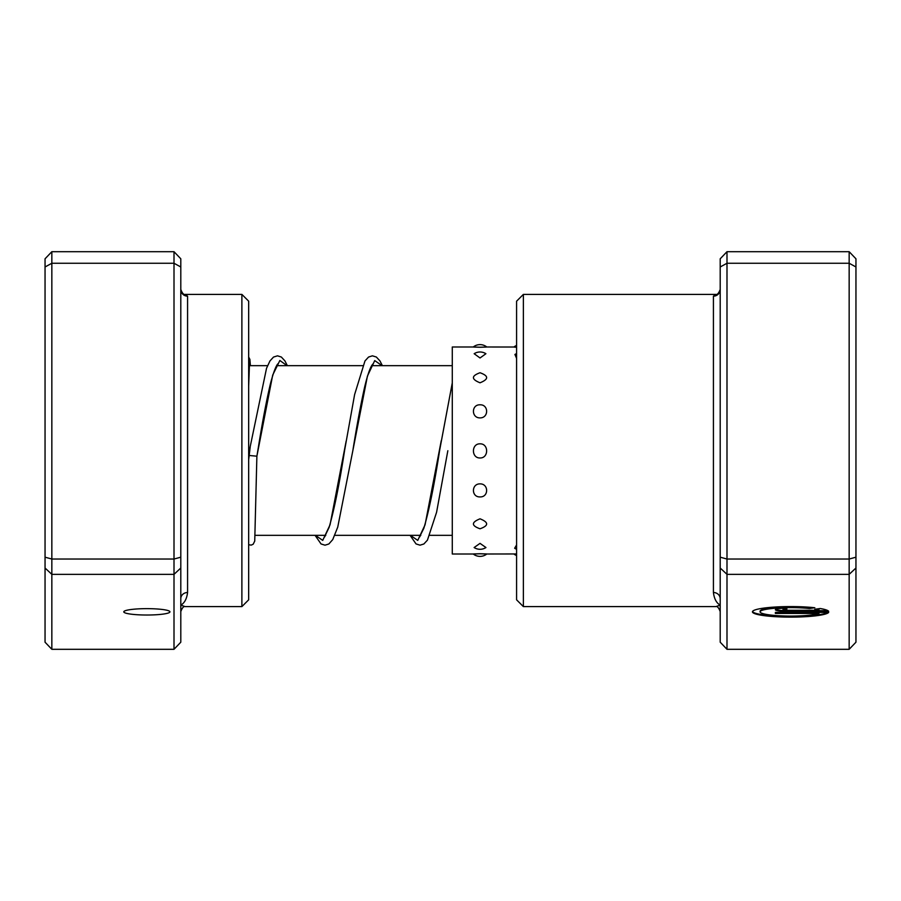 <?xml version="1.0" encoding="UTF-8"?>
<svg xmlns="http://www.w3.org/2000/svg" width="901" height="901" viewBox="0 0 901 901"><rect width="100%" height="100%" fill="white"/><g stroke="black" fill="none" stroke-linecap="round" stroke-linejoin="round"><path stroke-width="1.35" d="M760.084 611.847L760.084 611.171A30.578 4.223 0 0 1 777.214 607.387A30.578 4.223 0 0 1 809.402 607.837L809.402 608.513A30.578 4.223 180 0 0 777.214 608.062A30.578 4.223 180 0 0 760.084 611.847A30.578 4.223 180 0 0 784.816 615.991A30.578 4.223 180 0 0 818.998 613.435L775.367 613.435L775.367 612.376L828.683 612.376A38.214 5.271 0 0 1 788.747 617.117A38.214 5.271 0 0 1 752.436 611.847A38.214 5.271 0 0 1 774.286 607.083A38.214 5.271 0 0 1 814.842 607.758L809.402 608.513M752.515 611.509A38.214 5.271 180 0 0 787.497 616.43A38.214 5.271 180 0 0 827.873 612.376M786.832 611.317A11.465 1.588 0 0 1 775.367 609.74A11.465 1.588 0 0 1 786.832 608.152L786.832 609.211L783.014 609.74L786.832 610.27L818.998 610.27A30.578 4.223 180 0 0 814.808 609.256L820.248 608.513A38.214 5.271 0 0 1 828.683 611.317L786.832 611.317L786.832 610.653L827.873 610.653M775.626 609.403A11.465 1.588 180 0 0 786.832 610.653M783.014 609.74L783.014 609.065L786.832 608.152M523.38 606.61L516.588 599.818L516.588 301.182L523.38 294.39L523.38 606.61L715.878 606.61L720.203 605.112C716.475 603.051 714.211 598.85 713.423 592.509L713.423 296.17L715.878 294.39L523.38 294.39M726.994 649.306L720.203 642.199L720.203 258.801L726.994 251.694L726.994 649.306L849.159 649.306L849.159 251.694L855.95 258.801L855.95 642.199L849.159 649.306M720.203 568.024L726.994 574.354L849.159 574.354L855.95 568.024M720.203 557.19L726.994 559.037L849.159 559.037L855.95 557.19M720.203 266.978L726.994 263.261L849.159 263.261L855.95 266.978M726.994 251.694L849.159 251.694M816.79 608.986A30.578 4.223 0 0 1 818.998 609.594L818.998 610.27M809.402 607.837L812.049 607.477M775.367 612.376L818.998 612.759L818.998 613.435M715.878 294.39C717.297 294.886 718.739 293.242 720.203 289.469A6.791 6.712 0 0 1 713.423 296.17M720.203 598.692A6.791 6.172 0 0 0 713.423 592.509M480.03 553.788C471.234 554.036 471.234 554.014 480.03 553.732C488.826 554.014 488.826 554.036 480.03 553.788M516.588 345.443A10.857 10.857 0 0 0 513.897 347.02L486.799 346.998A10.857 10.857 0 0 0 473.25 346.998L452.279 346.998L452.279 554.002L473.25 554.002A10.857 10.857 0 0 0 486.81 554.002L516.588 553.957M480.03 543.371L474.117 547.538A10.857 10.857 0 0 0 485.954 547.538L480.03 543.371M516.588 544.947L514.651 548.236A10.857 10.857 0 0 0 516.588 549.261M480.03 518.818C471.234 522.332 471.234 525.655 480.03 528.786C488.826 525.643 488.826 522.321 480.03 518.818M516.588 521.555L516.588 529.326M480.03 483.871C471.234 483.724 471.246 497.273 480.03 496.913C488.838 497.262 488.804 483.702 480.03 483.871M516.588 487.34L516.588 497.667M480.03 443.833C471.234 443.562 471.246 458.237 480.03 457.967C488.815 458.249 488.838 443.562 480.03 443.833M516.588 447.527L516.588 458.812M480.03 404.808C471.234 404.47 471.246 418.053 480.03 417.895C488.838 418.041 488.804 404.448 480.03 404.808M516.588 408.153L516.588 418.695M480.03 372.744C471.234 375.908 471.234 379.253 480.03 382.79C488.826 379.242 488.826 375.897 480.03 372.744M516.588 375.233L516.588 383.421M474.163 353.721L480.03 357.979L485.909 353.721A10.857 10.857 0 0 0 474.163 353.721M516.588 353.62A10.857 10.857 0 0 0 514.921 354.465L516.588 358.361M480.03 347.212C471.234 346.964 471.234 346.986 480.03 347.268C488.826 346.986 488.826 346.964 480.03 347.212M513.897 347.02L516.588 347.324M248.665 459.87L250.275 446.299L248.744 455.444L256.886 456.188L272.71 375.064L279.862 360.479L287.014 365.66M169.94 611.835A23.077 3.187 180 0 0 146.863 608.648A23.077 3.187 180 0 0 123.786 611.835A23.077 3.187 180 0 0 146.863 615.023A23.077 3.187 180 0 0 169.94 611.835M241.885 294.39L248.665 301.182L248.665 599.818L241.885 606.61L241.885 294.39L185.122 294.39L187.577 296.17L187.577 592.509C186.789 598.85 184.525 603.051 180.797 605.112L185.122 606.61L241.885 606.61M174.006 649.306L174.006 251.694L180.797 258.801L180.797 642.199L174.006 649.306L51.841 649.306L45.05 642.199L45.05 258.801L51.841 251.694L51.841 649.306M180.797 266.978L174.006 263.261L51.841 263.261L45.05 266.978M180.797 557.19L174.006 559.037L51.841 559.037L45.05 557.19M180.797 568.024L174.006 574.354L51.841 574.354L45.05 568.024M174.006 251.694L51.841 251.694M180.797 598.692A6.791 6.172 180 0 1 187.577 592.509M185.122 294.39C183.703 294.886 182.261 293.242 180.797 289.469A6.791 6.712 180 0 0 187.577 296.17M315.406 535.34L322.727 540.397L330.036 524.832L346.153 441.118M410.428 535.34L417.749 540.397L425.058 524.821L441.242 440.713M373.059 363.835L371.922 365.22C369.658 368.802 367.169 376.336 364.466 387.802C360.591 405.349 356.706 426.331 352.82 450.748L367.428 376.1L374.726 360.591L382.035 365.66M447.842 450.714L436.591 512.241L427.434 540.138L423.875 543.979L420.035 545.173L416.048 543.934L410.09 535.34M452.279 535.34L429.878 535.34M420.812 535.34L334.857 535.34M325.79 535.34L255.152 535.34M452.279 365.66L371.651 365.66M362.585 365.66L276.63 365.66M267.563 365.66L249.307 365.66M720.203 611.531C718.739 607.758 717.297 606.114 715.878 606.61M513.93 554.002A10.857 10.857 0 0 0 516.588 555.557M278.274 365.66L277.452 364.443M278.037 363.835C278.691 363.43 275.965 362.765 270.446 383.668C266.459 400.607 262.439 421.736 258.407 447.054L256.886 456.188L254.735 541.096L253.181 544.215L251.221 545.116L248.665 544.733M382.373 365.66L379.929 360.873L376.359 357.033L372.383 355.827L368.543 357.055L364.961 360.974L354.611 394.582L344.666 450.004C339.429 483.893 334.237 509.707 329.09 527.445L324.383 537.165M324.968 536.557L324.146 535.34M373.296 365.66L372.473 364.443M452.279 382.88L439.699 449.971C434.338 484.648 429.045 510.777 423.819 528.335L419.404 537.165M419.99 536.557L419.168 535.34M248.665 386.214L249.588 361.2M250.399 365.66L249.904 359.443L248.665 357.01M250.275 446.299L266.527 368.306L269.951 360.963L273.51 357.066L277.485 355.827L281.349 357.033L284.907 360.873L287.351 365.66M315.068 535.34L321.038 543.945L325.013 545.184L328.854 543.979L332.739 539.598L337.74 527.13L352.82 450.748M180.797 611.531C182.261 607.758 183.703 606.114 185.122 606.61"/></g></svg>
